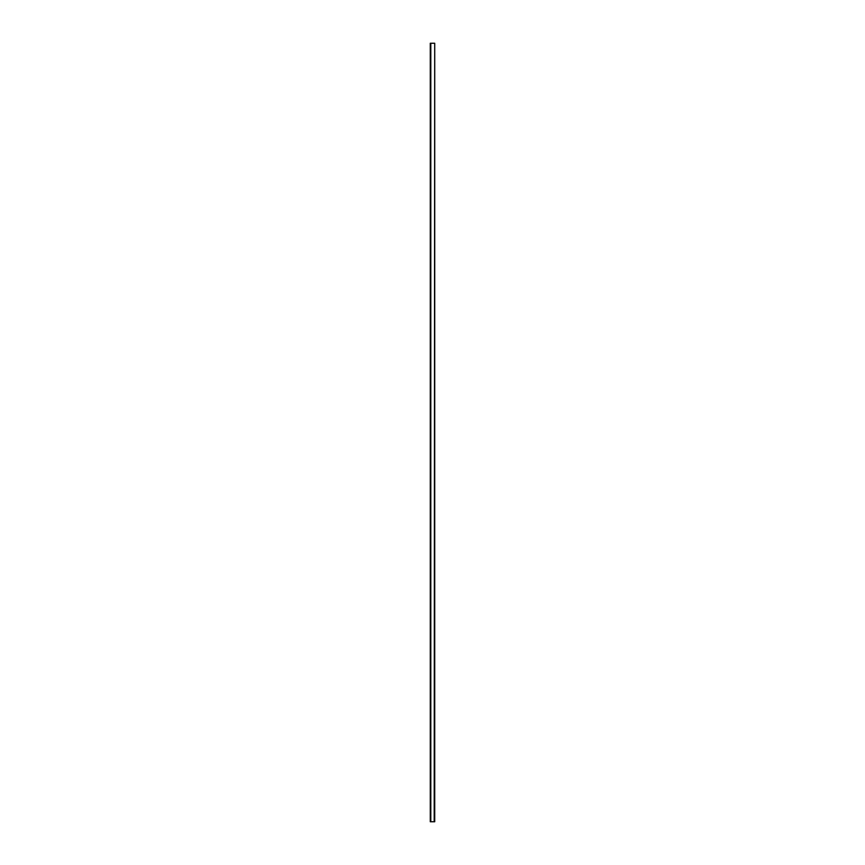 <?xml version="1.0" encoding="UTF-8"?>
<svg xmlns="http://www.w3.org/2000/svg" width="865" height="865" viewBox="0 0 865 865"><rect width="100%" height="100%" fill="white"/><g stroke="black" fill="none" stroke-linecap="round" stroke-linejoin="round"><path stroke-width="1.3" d="M434.717 821.75L434.717 43.25L434.198 821.75L434.717 43.25L434.198 821.75L430.802 821.75L430.802 43.25L434.198 43.25L430.283 43.25L430.283 821.75L430.802 43.25L430.283 821.75L434.717 821.75"/></g></svg>
